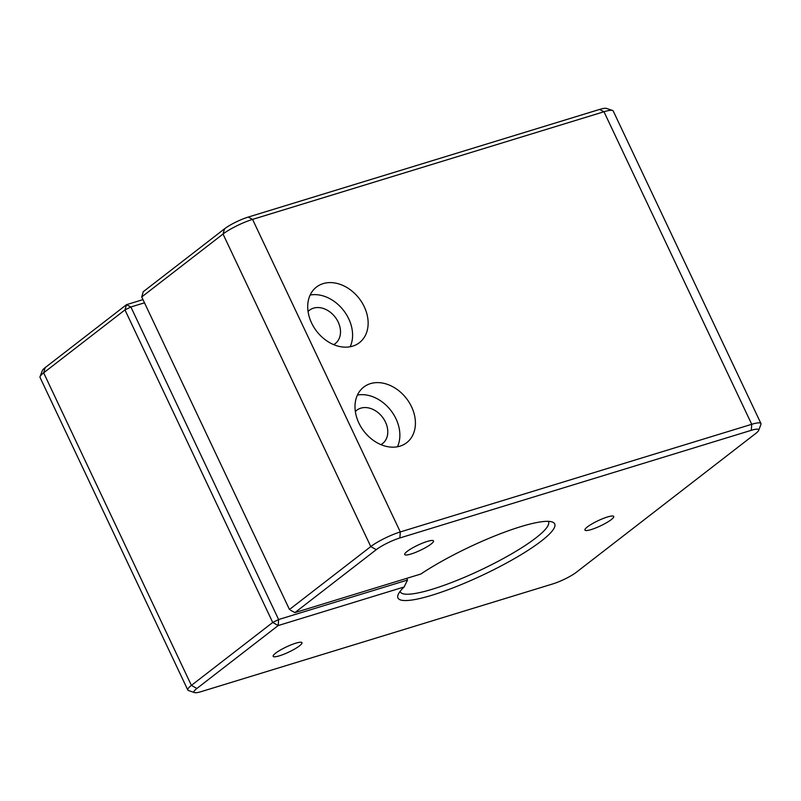<?xml version="1.0" encoding="UTF-8"?>
<svg xmlns="http://www.w3.org/2000/svg" width="801" height="801" viewBox="0 0 801 801"><rect width="100%" height="100%" fill="white"/><g stroke="black" fill="none" stroke-linecap="round" stroke-linejoin="round"><path stroke-width="1.2" d="M410.983 554.022A15.93 2.854 154.7 0 0 426.402 547.133A15.93 2.854 154.7 0 0 433.511 540.915A15.93 2.854 154.7 0 0 427.243 541.436A15.93 2.854 154.7 0 0 411.824 548.325A15.93 2.854 154.7 0 0 404.715 554.532A15.93 2.854 154.7 0 0 410.983 554.022M279.439 655.809A15.93 2.854 154.7 0 0 294.858 648.91A15.93 2.854 154.7 0 0 301.977 642.702A15.93 2.854 154.7 0 0 295.699 643.223A15.93 2.854 154.7 0 0 280.28 650.112A15.93 2.854 154.7 0 0 273.171 656.319A15.93 2.854 154.7 0 0 279.439 655.809M591.208 529.561A15.93 2.854 154.7 0 0 606.627 522.663A15.93 2.854 154.7 0 0 613.746 516.455A15.93 2.854 154.7 0 0 607.468 516.975A15.93 2.854 154.7 0 0 592.049 523.864A15.93 2.854 154.7 0 0 584.94 530.072A15.93 2.854 154.7 0 0 591.208 529.561M400.089 591.398A81.992 14.678 154.7 0 0 400.25 591.819A81.992 14.678 154.7 0 0 432.52 589.166A81.992 14.678 154.7 0 0 511.899 553.691A81.992 14.678 154.7 0 0 548.495 521.741A81.992 14.678 154.7 0 0 548.274 521.351M144.48 302.818L130.883 306.983L278.618 619.533L407.519 580.044L406.728 578.352M333.697 344.63A21.086 16.1 52.3 0 0 335.279 343.579A21.086 16.1 52.3 0 0 338.192 322.062A21.086 16.1 52.3 0 0 309.476 310.237A21.086 16.1 52.3 0 0 308.065 311.509M380.966 444.645A21.086 16.1 52.3 0 0 382.558 443.594A21.086 16.1 52.3 0 0 385.471 422.077A21.086 16.1 52.3 0 0 356.755 410.252A21.086 16.1 52.3 0 0 355.344 411.524M520.59 526.708A86.678 15.519 -25.3 0 1 552.189 521.972A86.678 15.519 -25.3 0 1 522.052 554.092A86.678 15.519 -25.3 0 1 432.099 595.183A86.678 15.519 -25.3 0 1 398.077 594.813A86.678 15.519 -25.3 0 1 404.135 586.973L278.197 625.551L196.886 688.47A18.743 3.354 154.7 0 0 194.543 692.595A18.743 3.354 154.7 0 0 201.371 691.573L552.8 583.919A18.743 3.354 154.7 0 0 576.42 572.214L755.794 433.411A18.743 3.354 154.7 0 0 758.667 430.397A18.743 3.354 154.7 0 0 751.308 430.317L399.879 537.962A18.743 3.354 154.7 0 0 376.26 549.676L294.938 612.595L420.875 574.017A86.678 15.519 -25.3 0 1 520.59 526.708M311.569 322.953A35.134 26.844 52.3 0 0 359.429 342.668A35.134 26.844 52.3 0 0 364.285 306.803A35.134 26.844 52.3 0 0 316.425 287.088A35.134 26.844 52.3 0 0 311.569 322.953M350.167 346.753A35.134 26.844 52.3 0 0 348.735 318.838A35.134 26.844 52.3 0 0 310.147 295.028M358.848 422.968A35.134 26.844 52.3 0 0 406.708 442.683A35.134 26.844 52.3 0 0 411.564 406.818A35.134 26.844 52.3 0 0 363.704 387.103A35.134 26.844 52.3 0 0 358.848 422.968M397.446 446.768A35.134 26.844 52.3 0 0 396.014 418.853A35.134 26.844 52.3 0 0 357.416 395.053M407.519 580.044L404.135 586.973M760.95 423.539L613.206 110.989A23.429 4.195 154.7 0 0 612.525 110.468A23.429 4.195 154.7 0 0 603.984 111.75L252.565 219.394A23.429 4.195 154.7 0 0 223.028 234.032L141.717 296.951L289.461 609.501L370.773 546.582A23.429 4.195 -25.3 0 1 400.3 531.944L751.728 424.3A23.429 4.195 -25.3 0 1 760.95 423.539A23.429 4.195 -25.3 0 1 760.92 424.4L758.667 430.397M40.08 376.6L42.333 370.603A18.743 3.354 -25.3 0 1 45.206 367.589L43.654 372.835A23.429 4.195 154.7 0 0 40.08 376.6A23.429 4.195 154.7 0 0 40.05 377.461L187.794 690.011A23.429 4.195 -25.3 0 1 191.399 685.386L272.72 622.457L124.976 309.907L43.654 372.835L191.399 685.386L196.886 688.47M194.543 692.595L188.475 690.532A23.429 4.195 -25.3 0 1 187.794 690.011M45.206 367.589L126.518 304.67L142.978 299.624M141.717 296.951L143.259 291.714L224.58 228.786A18.743 3.354 -25.3 0 1 248.2 217.081L599.629 109.427A18.743 3.354 -25.3 0 1 606.457 108.405L612.525 110.468M290.583 610.282L294.938 612.595L290.583 610.282M278.197 625.551L278.618 619.533L272.72 622.457L278.197 625.551M124.976 309.907L130.883 306.983L126.518 304.67L124.976 309.907M248.2 217.081L252.565 219.394L400.3 531.944L399.879 537.962M376.26 549.676L370.773 546.582L223.028 234.032L224.58 228.786M751.308 430.317L751.728 424.3L603.984 111.75L599.629 109.427"/></g></svg>
